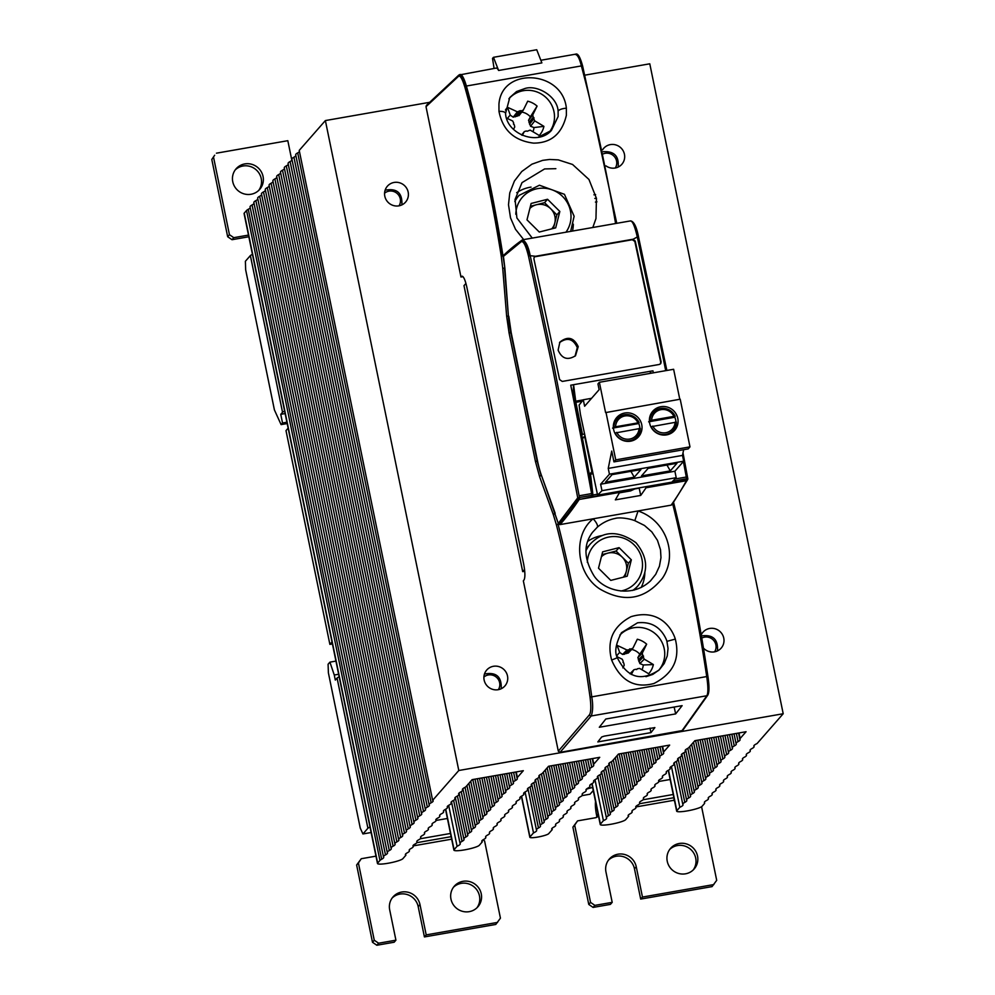 <?xml version="1.0" encoding="UTF-8"?>
<svg xmlns="http://www.w3.org/2000/svg" width="995" height="995" viewBox="0 0 995 995"><rect width="100%" height="100%" fill="white"/><g stroke="black" fill="none" stroke-linecap="round" stroke-linejoin="round"><path stroke-width="1.49" d="M483.893 677.048A9.689 9.403 -138.8 0 1 498.346 689.672M484.441 674.05C496.219 671.824 501.816 676.724 501.206 688.751M288.202 428.509L332.081 642.272M332.417 643.927L329.88 644.374L331.658 642.335M287.791 428.584L286 430.611L329.88 644.374M483.035 839.842L484.577 840.887L500.435 918.161L495.784 924.442L424.417 936.929L418.186 906.594A15.659 15.186 -138.8 0 0 392.217 897.95M378.622 943.21L395.923 940.188L394.144 942.228L376.844 945.25L372.491 942.265L374.269 940.238L378.622 943.21L376.844 945.25M374.269 940.238L358.411 862.963L361.272 858.722L356.633 865.003L372.491 942.265M476.953 907.788A15.659 15.186 41.2 0 0 453.496 887.229M361.272 858.722L375.986 856.148M395.923 940.188L389.692 909.853A15.659 15.186 -138.8 0 1 408.671 892.415A15.659 15.186 -138.8 0 1 419.977 904.567L418.186 906.594M497.575 922.402L426.196 934.89L419.977 904.567M450.971 899.132A15.659 15.186 -138.8 0 1 476.12 885.065A15.659 15.186 -138.8 0 1 469.23 911.656A15.659 15.186 -138.8 0 1 450.971 899.132M426.196 934.89L424.417 936.929M214.671 155.22L211.798 159.461L214.671 155.22M291.846 160.332L287.816 140.693L216.45 153.18M213.589 157.421L229.447 234.696L227.668 236.723L232.009 239.708L248.837 236.76M227.668 236.723L211.798 159.461M258.737 190.393A15.659 15.186 41.2 0 0 235.293 169.834M229.447 234.696L233.788 237.668L248.501 235.094M232.768 181.749A15.659 15.186 -138.8 0 1 257.916 167.67A15.659 15.186 -138.8 0 1 251.026 194.261A15.659 15.186 -138.8 0 1 232.768 181.749M338.648 674.262L334.27 675.02L335.303 680.082L337.081 678.043L367.914 828.25A9.689 1.443 -11.6 0 1 370.028 827.119M367.914 828.25L362.926 833.947L371.135 832.516M334.27 675.02L329.93 662.148L328.089 664.237L328.387 672.819L360.252 828.089L362.926 833.947M250.367 255.591L282.53 412.291L280.752 414.33L282.53 422.987L281.1 424.616L274.421 409.952L245.666 269.856L245.379 261.287L250.367 255.591A9.689 1.443 -11.6 0 1 252.469 254.459M337.081 678.043A9.689 1.443 -11.6 0 1 339.195 676.911M329.93 662.148L335.937 661.09M281.1 424.616L287.182 423.559M286.908 422.228L282.53 422.987M285.13 413.559L280.752 414.33M282.53 412.291A9.689 1.443 -11.6 0 1 284.645 411.159M232.009 239.708L233.788 237.668M358.411 862.963L356.633 865.003M384.58 193.204A9.689 9.403 -138.8 0 1 399.02 205.828M385.127 190.207C396.905 187.993 402.49 192.881 401.893 204.908M603.467 153.802A9.689 9.403 -138.8 0 1 615.296 167.993M603.032 151.737C614.102 150.954 619.139 156.066 618.156 167.06M701.786 638.106A9.689 9.403 -138.8 0 1 714.609 651.837M701.4 635.917C712.893 634.325 718.253 639.325 717.482 650.904M377.652 863.075L244.235 213.129A13.047 1.94 -11.6 0 0 244.073 213.552L377.491 863.486A13.047 1.94 168.4 0 1 377.652 863.075L379.941 860.451A22.363 3.333 -11.6 0 1 381.682 859.232A22.363 3.333 168.4 0 0 383.697 857.292A22.363 3.333 168.4 0 0 383.585 857.056A22.363 3.333 -11.6 0 1 383.473 856.832A22.363 3.333 -11.6 0 1 385.488 854.892A22.363 3.333 168.4 0 0 387.503 852.951A22.363 3.333 168.4 0 0 387.391 852.715A22.363 3.333 -11.6 0 1 387.266 852.491A22.363 3.333 -11.6 0 1 389.294 850.551A22.363 3.333 168.4 0 0 391.309 848.611A22.363 3.333 168.4 0 0 391.197 848.374A22.363 3.333 -11.6 0 1 391.072 848.15A22.363 3.333 -11.6 0 1 393.087 846.21A22.363 3.333 168.4 0 0 395.114 844.27A22.363 3.333 168.4 0 0 394.99 844.046A22.363 3.333 -11.6 0 1 394.878 843.81A22.363 3.333 -11.6 0 1 396.893 841.869A22.363 3.333 168.4 0 0 398.908 839.929A22.363 3.333 168.4 0 0 398.796 839.705A22.363 3.333 -11.6 0 1 398.684 839.469A22.363 3.333 -11.6 0 1 400.699 837.529A22.363 3.333 168.4 0 0 402.714 835.589A22.363 3.333 168.4 0 0 402.602 835.365A22.363 3.333 -11.6 0 1 402.49 835.128A22.363 3.333 -11.6 0 1 404.505 833.188A22.363 3.333 168.4 0 0 406.52 831.248A22.363 3.333 168.4 0 0 406.408 831.024A22.363 3.333 -11.6 0 1 406.296 830.788A22.363 3.333 -11.6 0 1 408.311 828.847A22.363 3.333 168.4 0 0 410.326 826.92A22.363 3.333 168.4 0 0 410.214 826.683A22.363 3.333 -11.6 0 1 410.102 826.447A22.363 3.333 -11.6 0 1 412.117 824.507A22.363 3.333 168.4 0 0 414.131 822.579A22.363 3.333 168.4 0 0 414.019 822.343A22.363 3.333 -11.6 0 1 413.908 822.106A22.363 3.333 -11.6 0 1 415.922 820.166A22.363 3.333 168.4 0 0 417.937 818.238A22.363 3.333 168.4 0 0 417.825 818.002A22.363 3.333 -11.6 0 1 417.701 817.766A22.363 3.333 -11.6 0 1 419.728 815.825A22.363 3.333 168.4 0 0 421.743 813.898A22.363 3.333 168.4 0 0 421.619 813.661A22.363 3.333 -11.6 0 1 421.507 813.425A22.363 3.333 -11.6 0 1 423.522 811.485A22.363 3.333 168.4 0 0 425.549 809.557A22.363 3.333 168.4 0 0 425.425 809.321A22.363 3.333 -11.6 0 1 425.313 809.084A22.363 3.333 -11.6 0 1 427.328 807.144A22.363 3.333 168.4 0 0 429.342 805.216A22.363 3.333 168.4 0 0 429.231 804.98A22.363 3.333 -11.6 0 1 429.119 804.744A22.363 3.333 -11.6 0 1 431.133 802.803A22.363 3.333 168.4 0 0 433.148 800.875A22.363 3.333 168.4 0 0 432.638 800.341L299.221 150.407L325.377 120.569L458.794 770.503L783.202 713.738L757.046 743.588A22.363 3.333 -11.6 0 0 753.862 746.088A22.363 3.333 -11.6 0 0 753.974 746.325L753.874 745.827M585.023 75.135L649.785 63.804L783.202 713.738M325.377 120.569L429.666 102.311M462.986 276.647L460.971 277.008L426.009 106.676L426.432 105.346L458.857 75.048A1.492 1.455 -133 0 0 458.645 75.284C460.585 74.115 462.824 77.821 465.349 86.403A1.492 0.647 -15.6 0 1 466.394 86.03A345.265 71.64 80.2 0 1 502.985 255.839L504.875 268.24L503.445 256.374L504.664 254.608M682.682 730.492L560.048 752.357L558.307 751.163L523.345 580.844L524.042 579.923C525.285 577.423 525.161 572.113 523.668 564.016L466.866 287.306C465.287 280.204 463.682 276.51 462.066 276.212L460.971 277.008M701.226 634.897A12.089 11.729 -138.8 0 1 719.808 631.34A12.089 11.729 -138.8 0 1 721.164 648.118A12.089 11.729 -138.8 0 1 703.465 648.106M384.804 196.202A12.089 11.729 -138.8 0 1 404.219 185.331A12.089 11.729 -138.8 0 1 393.535 205.567A12.089 11.729 -138.8 0 1 384.804 196.202M484.13 680.033A12.089 11.729 -138.8 0 1 503.545 669.175A12.089 11.729 -138.8 0 1 492.848 689.411A12.089 11.729 -138.8 0 1 484.13 680.033M602.622 149.76A12.089 11.729 -138.8 0 1 620.494 147.496A12.089 11.729 -138.8 0 1 621.85 164.275A12.089 11.729 -138.8 0 1 605.98 165.879M447.402 818.462L436.034 820.452A22.363 3.333 -11.6 0 0 435.922 820.203A22.363 3.333 168.4 0 1 435.81 819.967A22.363 3.333 168.4 0 1 437.825 818.039A22.363 3.333 -11.6 0 0 439.84 816.099A22.363 3.333 -11.6 0 0 439.728 815.863A22.363 3.333 168.4 0 1 439.616 815.626A22.363 3.333 168.4 0 1 441.631 813.699A22.363 3.333 -11.6 0 0 443.646 811.758A22.363 3.333 -11.6 0 0 443.534 811.522A22.363 3.333 168.4 0 1 443.422 811.286A22.363 3.333 168.4 0 1 445.437 809.358A22.363 3.333 -11.6 0 0 447.451 807.418A22.363 3.333 -11.6 0 0 447.34 807.181A22.363 3.333 168.4 0 1 447.228 806.945A22.363 3.333 168.4 0 1 449.242 805.017A22.363 3.333 -11.6 0 0 451.257 803.077A22.363 3.333 -11.6 0 0 451.145 802.841A22.363 3.333 168.4 0 1 451.021 802.604A22.363 3.333 168.4 0 1 453.048 800.676A22.363 3.333 -11.6 0 0 455.063 798.736A22.363 3.333 -11.6 0 0 454.939 798.5A22.363 3.333 168.4 0 1 454.827 798.264A22.363 3.333 168.4 0 1 456.842 796.336A22.363 3.333 -11.6 0 0 458.857 794.396A22.363 3.333 -11.6 0 0 458.745 794.159A22.363 3.333 168.4 0 1 458.633 793.923A22.363 3.333 168.4 0 1 460.648 791.995A22.363 3.333 -11.6 0 0 462.663 790.055A22.363 3.333 -11.6 0 0 462.551 789.819A22.363 3.333 168.4 0 1 462.439 789.582A22.363 3.333 168.4 0 1 464.454 787.654A22.363 3.333 -11.6 0 0 466.195 786.436L472.127 779.645L523.32 770.69L517.375 777.481A22.363 3.333 168.4 0 0 517.089 778.189A22.363 3.333 168.4 0 0 517.201 778.426A22.363 3.333 168.4 0 1 517.325 778.662A22.363 3.333 168.4 0 1 515.298 780.59A22.363 3.333 168.4 0 0 513.283 782.53A22.363 3.333 168.4 0 0 513.395 782.766A22.363 3.333 -11.6 0 1 513.519 783.003A22.363 3.333 -11.6 0 1 511.505 784.931A22.363 3.333 168.4 0 0 509.477 786.871A22.363 3.333 168.4 0 0 509.602 787.107A22.363 3.333 168.4 0 1 509.714 787.343A22.363 3.333 168.4 0 1 507.699 789.271A22.363 3.333 168.4 0 0 505.684 791.212A22.363 3.333 168.4 0 0 505.796 791.448A22.363 3.333 -11.6 0 1 505.908 791.684A22.363 3.333 -11.6 0 1 503.893 793.612A22.363 3.333 168.4 0 0 501.878 795.552A22.363 3.333 168.4 0 0 501.99 795.789A22.363 3.333 168.4 0 1 502.102 796.025A22.363 3.333 168.4 0 1 500.087 797.953A22.363 3.333 168.4 0 0 498.072 799.893A22.363 3.333 168.4 0 0 498.184 800.129A22.363 3.333 -11.6 0 1 498.296 800.366A22.363 3.333 -11.6 0 1 496.281 802.293A22.363 3.333 168.4 0 0 494.266 804.234A22.363 3.333 168.4 0 0 494.378 804.47A22.363 3.333 168.4 0 1 494.49 804.694A22.363 3.333 168.4 0 1 492.475 806.634A22.363 3.333 168.4 0 0 490.46 808.574A22.363 3.333 168.4 0 0 490.572 808.811A22.363 3.333 -11.6 0 1 490.684 809.034A22.363 3.333 -11.6 0 1 488.669 810.975A22.363 3.333 168.4 0 0 486.654 812.915A22.363 3.333 168.4 0 0 486.766 813.151A22.363 3.333 168.4 0 1 486.891 813.375A22.363 3.333 168.4 0 1 484.863 815.315A22.363 3.333 168.4 0 0 482.849 817.256A22.363 3.333 168.4 0 0 482.973 817.492A22.363 3.333 -11.6 0 1 483.085 817.716A22.363 3.333 -11.6 0 1 481.07 819.656A22.363 3.333 168.4 0 0 479.043 821.596A22.363 3.333 168.4 0 0 479.167 821.82A22.363 3.333 168.4 0 1 479.279 822.057A22.363 3.333 168.4 0 1 477.264 823.997A22.363 3.333 168.4 0 0 475.249 825.937A22.363 3.333 168.4 0 0 475.361 826.161A22.363 3.333 -11.6 0 1 475.473 826.397A22.363 3.333 -11.6 0 1 473.458 828.337A22.363 3.333 168.4 0 0 471.443 830.278A22.363 3.333 168.4 0 0 471.555 830.502A22.363 3.333 168.4 0 1 471.667 830.738A22.363 3.333 168.4 0 1 469.652 832.678A22.363 3.333 168.4 0 0 467.638 834.606A22.363 3.333 168.4 0 0 467.749 834.842A22.363 3.333 -11.6 0 1 467.861 835.079A22.363 3.333 -11.6 0 1 465.847 837.019A22.363 3.333 168.4 0 0 463.832 838.947A22.363 3.333 168.4 0 0 463.944 839.183A22.363 3.333 168.4 0 1 464.056 839.419A22.363 3.333 168.4 0 1 462.041 841.36A22.363 3.333 168.4 0 0 460.026 843.287A22.363 3.333 168.4 0 0 460.138 843.524A22.363 3.333 -11.6 0 1 460.25 843.76A22.363 3.333 -11.6 0 1 457.078 846.272L448.67 805.341M431.133 802.803L297.716 152.869A22.363 3.333 168.4 0 0 295.702 154.81L429.119 804.744M295.876 155.655A22.363 3.333 -11.6 0 1 293.923 157.21A22.363 3.333 168.4 0 0 291.908 159.15L425.313 809.084M292.07 159.996A22.363 3.333 -11.6 0 1 290.117 161.551A22.363 3.333 168.4 0 0 288.102 163.491L421.507 813.425M288.276 164.337A22.363 3.333 -11.6 0 1 286.311 165.891A22.363 3.333 168.4 0 0 284.296 167.832L417.701 817.766M284.47 168.677A22.363 3.333 -11.6 0 1 282.505 170.232A22.363 3.333 168.4 0 0 280.49 172.172L413.908 822.106M280.665 173.018A22.363 3.333 -11.6 0 1 278.7 174.573A22.363 3.333 168.4 0 0 276.685 176.513L410.102 826.447M276.859 177.346A22.363 3.333 -11.6 0 1 274.894 178.913A22.363 3.333 168.4 0 0 272.879 180.841L406.296 830.788M273.053 181.687A22.363 3.333 -11.6 0 1 271.088 183.254A22.363 3.333 168.4 0 0 269.073 185.182L402.49 835.128M269.247 186.028A22.363 3.333 -11.6 0 1 267.294 187.595A22.363 3.333 168.4 0 0 265.267 189.523L398.684 839.469M265.441 190.368A22.363 3.333 -11.6 0 1 263.488 191.935A22.363 3.333 168.4 0 0 261.474 193.863L394.878 843.81M261.635 194.709A22.363 3.333 -11.6 0 1 259.683 196.276A22.363 3.333 168.4 0 0 257.668 198.204L391.072 848.15M257.842 199.05A22.363 3.333 -11.6 0 1 255.877 200.617A22.363 3.333 168.4 0 0 253.862 202.545L387.266 852.491M254.036 203.39A22.363 3.333 -11.6 0 1 252.071 204.958A22.363 3.333 168.4 0 0 250.056 206.885L383.473 856.832M244.235 213.129L246.536 210.517A22.363 3.333 -11.6 0 1 248.265 209.298A22.363 3.333 -11.6 0 0 250.23 207.731M482.053 840.626L482.301 841.857A22.363 3.333 168.4 0 1 481.791 841.322A22.363 3.333 168.4 0 1 483.806 839.382A22.363 3.333 -11.6 0 0 485.821 837.454A22.363 3.333 -11.6 0 0 485.709 837.218A22.363 3.333 168.4 0 1 485.597 836.982A22.363 3.333 168.4 0 1 487.612 835.041A22.363 3.333 -11.6 0 0 489.627 833.113A22.363 3.333 -11.6 0 0 489.515 832.877A22.363 3.333 -11.6 0 1 489.403 832.641A22.363 3.333 -11.6 0 1 491.418 830.701A22.363 3.333 -11.6 0 0 493.433 828.773A22.363 3.333 -11.6 0 0 493.321 828.536A22.363 3.333 168.4 0 1 493.209 828.3A22.363 3.333 168.4 0 1 495.224 826.36A22.363 3.333 -11.6 0 0 497.239 824.432A22.363 3.333 -11.6 0 0 497.127 824.196A22.363 3.333 -11.6 0 1 497.002 823.959A22.363 3.333 -11.6 0 1 499.03 822.032A22.363 3.333 -11.6 0 0 501.045 820.091A22.363 3.333 -11.6 0 0 500.92 819.855A22.363 3.333 168.4 0 1 500.808 819.619A22.363 3.333 168.4 0 1 502.823 817.691A22.363 3.333 -11.6 0 0 504.838 815.751A22.363 3.333 -11.6 0 0 504.726 815.514A22.363 3.333 -11.6 0 1 504.614 815.278A22.363 3.333 -11.6 0 1 506.629 813.35A22.363 3.333 -11.6 0 0 508.644 811.41A22.363 3.333 -11.6 0 0 508.532 811.174A22.363 3.333 168.4 0 1 508.42 810.937A22.363 3.333 168.4 0 1 510.435 809.01A22.363 3.333 -11.6 0 0 512.45 807.069A22.363 3.333 -11.6 0 0 512.338 806.833A22.363 3.333 -11.6 0 1 512.226 806.597A22.363 3.333 -11.6 0 1 514.241 804.669A22.363 3.333 -11.6 0 0 516.256 802.729A22.363 3.333 -11.6 0 0 516.144 802.492A22.363 3.333 168.4 0 1 516.032 802.256A22.363 3.333 168.4 0 1 518.047 800.328A22.363 3.333 -11.6 0 0 520.062 798.388A22.363 3.333 -11.6 0 0 519.95 798.152A22.363 3.333 -11.6 0 1 519.838 797.915A22.363 3.333 -11.6 0 1 521.853 795.988A22.363 3.333 -11.6 0 0 523.867 794.047A22.363 3.333 -11.6 0 0 523.756 793.811A22.363 3.333 168.4 0 1 523.644 793.575A22.363 3.333 168.4 0 1 525.658 791.647A22.363 3.333 -11.6 0 0 527.673 789.707A22.363 3.333 -11.6 0 0 527.561 789.47A22.363 3.333 -11.6 0 1 527.437 789.234A22.363 3.333 -11.6 0 1 529.452 787.306A22.363 3.333 -11.6 0 0 531.479 785.366A22.363 3.333 -11.6 0 0 531.355 785.13A22.363 3.333 168.4 0 1 531.243 784.893A22.363 3.333 168.4 0 1 533.258 782.965A22.363 3.333 -11.6 0 0 535.273 781.025A22.363 3.333 -11.6 0 0 535.161 780.789A22.363 3.333 -11.6 0 1 535.049 780.565A22.363 3.333 -11.6 0 1 537.064 778.625A22.363 3.333 -11.6 0 0 539.079 776.685A22.363 3.333 -11.6 0 0 538.967 776.448A22.363 3.333 168.4 0 1 538.855 776.224A22.363 3.333 168.4 0 1 540.87 774.284A22.363 3.333 -11.6 0 0 542.611 773.065L548.543 766.274L599.736 757.319L593.791 764.11A22.363 3.333 168.4 0 0 593.505 764.819A22.363 3.333 168.4 0 0 593.617 765.055A22.363 3.333 168.4 0 1 593.729 765.292A22.363 3.333 168.4 0 1 591.714 767.22A22.363 3.333 168.4 0 0 589.699 769.16A22.363 3.333 168.4 0 0 589.811 769.396A22.363 3.333 -11.6 0 1 589.935 769.632A22.363 3.333 -11.6 0 1 587.921 771.56A22.363 3.333 168.4 0 0 585.893 773.501A22.363 3.333 168.4 0 0 586.018 773.737A22.363 3.333 168.4 0 1 586.13 773.973A22.363 3.333 168.4 0 1 584.115 775.901A22.363 3.333 168.4 0 0 582.1 777.841A22.363 3.333 168.4 0 0 582.212 778.078A22.363 3.333 -11.6 0 1 582.324 778.314A22.363 3.333 -11.6 0 1 580.309 780.242A22.363 3.333 168.4 0 0 578.294 782.182A22.363 3.333 168.4 0 0 578.406 782.418A22.363 3.333 168.4 0 1 578.518 782.655A22.363 3.333 168.4 0 1 576.503 784.582A22.363 3.333 168.4 0 0 574.488 786.523A22.363 3.333 168.4 0 0 574.6 786.759A22.363 3.333 -11.6 0 1 574.712 786.995A22.363 3.333 -11.6 0 1 572.697 788.923A22.363 3.333 168.4 0 0 570.682 790.863A22.363 3.333 168.4 0 0 570.794 791.1A22.363 3.333 168.4 0 1 570.906 791.336A22.363 3.333 168.4 0 1 568.891 793.264A22.363 3.333 168.4 0 0 566.876 795.204A22.363 3.333 168.4 0 0 566.988 795.44A22.363 3.333 -11.6 0 1 567.1 795.677A22.363 3.333 -11.6 0 1 565.085 797.604A22.363 3.333 168.4 0 0 563.071 799.545A22.363 3.333 168.4 0 0 563.182 799.781A22.363 3.333 168.4 0 1 563.307 800.005A22.363 3.333 168.4 0 1 561.279 801.945A22.363 3.333 168.4 0 0 559.265 803.885A22.363 3.333 168.4 0 0 559.377 804.122A22.363 3.333 -11.6 0 1 559.501 804.346A22.363 3.333 -11.6 0 1 557.486 806.286A22.363 3.333 168.4 0 0 555.459 808.226A22.363 3.333 168.4 0 0 555.583 808.462A22.363 3.333 168.4 0 1 555.695 808.686A22.363 3.333 168.4 0 1 553.68 810.626A22.363 3.333 168.4 0 0 551.665 812.567A22.363 3.333 168.4 0 0 551.777 812.803A22.363 3.333 -11.6 0 1 551.889 813.027A22.363 3.333 -11.6 0 1 549.874 814.967A22.363 3.333 168.4 0 0 547.859 816.907A22.363 3.333 168.4 0 0 547.971 817.131A22.363 3.333 168.4 0 1 548.083 817.368A22.363 3.333 168.4 0 1 546.068 819.308A22.363 3.333 168.4 0 0 544.054 821.248A22.363 3.333 168.4 0 0 544.165 821.472A22.363 3.333 -11.6 0 1 544.277 821.708A22.363 3.333 -11.6 0 1 542.263 823.649A22.363 3.333 168.4 0 0 540.248 825.589A22.363 3.333 168.4 0 0 540.36 825.813A22.363 3.333 168.4 0 1 540.472 826.049A22.363 3.333 168.4 0 1 538.457 827.989A22.363 3.333 168.4 0 0 536.442 829.917A22.363 3.333 168.4 0 0 536.554 830.153A22.363 3.333 -11.6 0 1 536.666 830.39A22.363 3.333 -11.6 0 1 533.494 832.902L525.086 791.97M435.86 819.594L436.034 820.44A22.363 3.333 -11.6 0 1 434.019 822.38A22.363 3.333 168.4 0 0 432.004 824.308A22.363 3.333 168.4 0 0 432.116 824.544A22.363 3.333 -11.6 0 1 432.228 824.78A22.363 3.333 -11.6 0 1 430.213 826.721A22.363 3.333 168.4 0 0 428.198 828.648A22.363 3.333 168.4 0 0 428.31 828.885A22.363 3.333 -11.6 0 1 428.435 829.121A22.363 3.333 -11.6 0 1 426.407 831.061A22.363 3.333 168.4 0 0 424.392 832.989A22.363 3.333 168.4 0 0 424.504 833.225A22.363 3.333 -11.6 0 1 424.629 833.462A22.363 3.333 -11.6 0 1 422.614 835.39A22.363 3.333 168.4 0 0 420.587 837.33A22.363 3.333 168.4 0 0 420.711 837.566A22.363 3.333 -11.6 0 1 420.823 837.802A22.363 3.333 -11.6 0 1 418.808 839.73A22.363 3.333 168.4 0 0 416.793 841.67A22.363 3.333 168.4 0 0 416.905 841.907A22.363 3.333 -11.6 0 1 417.017 842.143A22.363 3.333 -11.6 0 1 415.002 844.071A22.363 3.333 168.4 0 0 412.987 846.011A22.363 3.333 168.4 0 0 413.099 846.247A22.363 3.333 -11.6 0 1 413.211 846.484A22.363 3.333 -11.6 0 1 411.196 848.412A22.363 3.333 168.4 0 0 409.181 850.352A22.363 3.333 168.4 0 0 409.293 850.588A22.363 3.333 -11.6 0 1 409.405 850.824A22.363 3.333 -11.6 0 1 407.39 852.752A22.363 3.333 168.4 0 0 405.375 854.693A22.363 3.333 168.4 0 0 405.885 855.227L405.637 853.996M297.716 152.869A22.363 3.333 168.4 0 0 299.47 151.626M405.885 855.227L402.888 858.66A13.047 1.94 168.4 0 1 389.418 863.013A13.047 1.94 168.4 0 1 377.491 863.486M458.794 770.503L432.638 800.341M670.17 779.495L658.802 781.473A22.363 3.333 -11.6 0 0 658.678 781.237A22.363 3.333 168.4 0 1 658.566 781A22.363 3.333 168.4 0 1 660.58 779.06A22.363 3.333 -11.6 0 0 662.595 777.12A22.363 3.333 -11.6 0 0 662.483 776.896A22.363 3.333 168.4 0 1 662.371 776.66A22.363 3.333 168.4 0 1 664.386 774.719A22.363 3.333 -11.6 0 0 666.401 772.792A22.363 3.333 -11.6 0 0 666.289 772.555A22.363 3.333 168.4 0 1 666.177 772.319A22.363 3.333 168.4 0 1 668.192 770.379A22.363 3.333 -11.6 0 0 670.207 768.451A22.363 3.333 -11.6 0 0 670.095 768.215A22.363 3.333 168.4 0 1 669.983 767.978A22.363 3.333 168.4 0 1 671.998 766.038A22.363 3.333 -11.6 0 0 674.013 764.11A22.363 3.333 -11.6 0 0 673.901 763.874A22.363 3.333 168.4 0 1 673.789 763.638A22.363 3.333 168.4 0 1 675.804 761.697A22.363 3.333 -11.6 0 0 677.819 759.77A22.363 3.333 -11.6 0 0 677.707 759.533A22.363 3.333 168.4 0 1 677.595 759.297A22.363 3.333 168.4 0 1 679.61 757.357A22.363 3.333 -11.6 0 0 681.625 755.429A22.363 3.333 -11.6 0 0 681.513 755.193A22.363 3.333 168.4 0 1 681.388 754.956A22.363 3.333 168.4 0 1 683.416 753.016A22.363 3.333 -11.6 0 0 685.431 751.088A22.363 3.333 -11.6 0 0 685.306 750.852A22.363 3.333 168.4 0 1 685.194 750.616A22.363 3.333 168.4 0 1 687.209 748.675A22.363 3.333 -11.6 0 0 688.95 747.456L694.896 740.678L746.076 731.723L740.131 738.501A22.363 3.333 168.4 0 0 739.845 739.21A22.363 3.333 168.4 0 0 739.969 739.447A22.363 3.333 -11.6 0 1 740.081 739.683A22.363 3.333 -11.6 0 1 738.066 741.623A22.363 3.333 168.4 0 0 736.051 743.551A22.363 3.333 168.4 0 0 736.163 743.787A22.363 3.333 -11.6 0 1 736.275 744.024A22.363 3.333 -11.6 0 1 734.26 745.964A22.363 3.333 168.4 0 0 732.245 747.892A22.363 3.333 168.4 0 0 732.357 748.128A22.363 3.333 -11.6 0 1 732.469 748.364A22.363 3.333 -11.6 0 1 730.454 750.305A22.363 3.333 168.4 0 0 728.439 752.232A22.363 3.333 168.4 0 0 728.551 752.469A22.363 3.333 -11.6 0 1 728.663 752.705A22.363 3.333 -11.6 0 1 726.649 754.645A22.363 3.333 168.4 0 0 724.634 756.573A22.363 3.333 168.4 0 0 724.746 756.809A22.363 3.333 -11.6 0 1 724.857 757.046A22.363 3.333 -11.6 0 1 722.843 758.986A22.363 3.333 168.4 0 0 720.828 760.914A22.363 3.333 168.4 0 0 720.94 761.15A22.363 3.333 -11.6 0 1 721.052 761.386A22.363 3.333 -11.6 0 1 719.037 763.327A22.363 3.333 168.4 0 0 717.022 765.254A22.363 3.333 168.4 0 0 717.134 765.491A22.363 3.333 -11.6 0 1 717.258 765.727A22.363 3.333 -11.6 0 1 715.231 767.667A22.363 3.333 168.4 0 0 713.216 769.595A22.363 3.333 168.4 0 0 713.34 769.832A22.363 3.333 -11.6 0 1 713.452 770.068A22.363 3.333 -11.6 0 1 711.437 772.008A22.363 3.333 168.4 0 0 709.423 773.936A22.363 3.333 168.4 0 0 709.534 774.172A22.363 3.333 -11.6 0 1 709.646 774.408A22.363 3.333 -11.6 0 1 707.632 776.349A22.363 3.333 168.4 0 0 705.617 778.277A22.363 3.333 168.4 0 0 705.729 778.513A22.363 3.333 -11.6 0 1 705.841 778.749A22.363 3.333 -11.6 0 1 703.826 780.677A22.363 3.333 168.4 0 0 701.811 782.617A22.363 3.333 168.4 0 0 701.923 782.854A22.363 3.333 -11.6 0 1 702.035 783.09A22.363 3.333 -11.6 0 1 700.02 785.018A22.363 3.333 168.4 0 0 698.005 786.958A22.363 3.333 168.4 0 0 698.117 787.194A22.363 3.333 -11.6 0 1 698.229 787.431A22.363 3.333 -11.6 0 1 696.214 789.358A22.363 3.333 168.4 0 0 694.199 791.299A22.363 3.333 168.4 0 0 694.311 791.535A22.363 3.333 -11.6 0 1 694.423 791.771A22.363 3.333 -11.6 0 1 692.408 793.699A22.363 3.333 168.4 0 0 690.393 795.639A22.363 3.333 168.4 0 0 690.505 795.876A22.363 3.333 -11.6 0 1 690.617 796.112A22.363 3.333 -11.6 0 1 688.602 798.04A22.363 3.333 168.4 0 0 686.587 799.98A22.363 3.333 168.4 0 0 686.699 800.216A22.363 3.333 -11.6 0 1 686.824 800.453A22.363 3.333 -11.6 0 1 684.796 802.38A22.363 3.333 168.4 0 0 682.781 804.321A22.363 3.333 168.4 0 0 682.906 804.557A22.363 3.333 -11.6 0 1 683.018 804.793A22.363 3.333 -11.6 0 1 679.834 807.293L676.824 810.726A13.047 1.94 168.4 0 0 676.662 811.149A13.047 1.94 168.4 0 0 688.59 810.664A13.047 1.94 168.4 0 0 702.06 806.311L704.348 803.699A22.363 3.333 168.4 0 0 704.634 802.977A22.363 3.333 168.4 0 0 704.522 802.754A22.363 3.333 -11.6 0 1 704.41 802.517A22.363 3.333 -11.6 0 1 706.425 800.577A22.363 3.333 168.4 0 0 708.44 798.637A22.363 3.333 168.4 0 0 708.328 798.413A22.363 3.333 -11.6 0 1 708.216 798.177A22.363 3.333 -11.6 0 1 710.231 796.236A22.363 3.333 168.4 0 0 712.246 794.296A22.363 3.333 168.4 0 0 712.134 794.072A22.363 3.333 -11.6 0 1 712.01 793.836A22.363 3.333 -11.6 0 1 714.024 791.896A22.363 3.333 168.4 0 0 716.052 789.968A22.363 3.333 168.4 0 0 715.927 789.731A22.363 3.333 -11.6 0 1 715.815 789.495A22.363 3.333 -11.6 0 1 717.83 787.555A22.363 3.333 168.4 0 0 719.845 785.627A22.363 3.333 168.4 0 0 719.733 785.391A22.363 3.333 -11.6 0 1 719.621 785.154A22.363 3.333 -11.6 0 1 721.636 783.214A22.363 3.333 168.4 0 0 723.651 781.286A22.363 3.333 168.4 0 0 723.539 781.05A22.363 3.333 -11.6 0 1 723.427 780.814A22.363 3.333 -11.6 0 1 725.442 778.874A22.363 3.333 168.4 0 0 727.457 776.946A22.363 3.333 168.4 0 0 727.345 776.709A22.363 3.333 -11.6 0 1 727.233 776.473A22.363 3.333 -11.6 0 1 729.248 774.533A22.363 3.333 168.4 0 0 731.263 772.605A22.363 3.333 168.4 0 0 731.151 772.369A22.363 3.333 -11.6 0 1 731.039 772.132A22.363 3.333 -11.6 0 1 733.054 770.192A22.363 3.333 168.4 0 0 735.069 768.264A22.363 3.333 168.4 0 0 734.957 768.028A22.363 3.333 -11.6 0 1 734.845 767.792A22.363 3.333 -11.6 0 1 736.86 765.851A22.363 3.333 168.4 0 0 738.875 763.924A22.363 3.333 168.4 0 0 738.763 763.687A22.363 3.333 -11.6 0 1 738.638 763.451A22.363 3.333 -11.6 0 1 740.666 761.511A22.363 3.333 168.4 0 0 742.68 759.583A22.363 3.333 168.4 0 0 742.568 759.347A22.363 3.333 -11.6 0 1 742.444 759.11A22.363 3.333 -11.6 0 1 744.459 757.17A22.363 3.333 168.4 0 0 746.486 755.242A22.363 3.333 168.4 0 0 746.362 755.006A22.363 3.333 -11.6 0 1 746.25 754.77A22.363 3.333 -11.6 0 1 748.265 752.829A22.363 3.333 168.4 0 0 750.28 750.902A22.363 3.333 168.4 0 0 750.168 750.665A22.363 3.333 -11.6 0 1 750.056 750.429A22.363 3.333 -11.6 0 1 752.071 748.489A22.363 3.333 168.4 0 0 754.086 746.561A22.363 3.333 168.4 0 0 753.974 746.325M679.834 807.293L671.426 766.361M658.628 780.627L658.802 781.461A22.363 3.333 -11.6 0 1 656.775 783.401A22.363 3.333 168.4 0 0 654.76 785.341A22.363 3.333 168.4 0 0 654.872 785.577A22.363 3.333 -11.6 0 1 654.996 785.801A22.363 3.333 -11.6 0 1 652.981 787.741A22.363 3.333 168.4 0 0 650.954 789.682A22.363 3.333 168.4 0 0 651.078 789.918A22.363 3.333 -11.6 0 1 651.19 790.142A22.363 3.333 -11.6 0 1 649.175 792.082A22.363 3.333 168.4 0 0 647.16 794.022A22.363 3.333 168.4 0 0 647.272 794.246A22.363 3.333 -11.6 0 1 647.384 794.483A22.363 3.333 -11.6 0 1 645.369 796.423A22.363 3.333 168.4 0 0 643.355 798.363A22.363 3.333 168.4 0 0 643.466 798.587A22.363 3.333 -11.6 0 1 643.578 798.823A22.363 3.333 -11.6 0 1 641.564 800.764A22.363 3.333 168.4 0 0 639.549 802.704A22.363 3.333 168.4 0 0 639.661 802.928A22.363 3.333 -11.6 0 1 639.773 803.164A22.363 3.333 -11.6 0 1 637.758 805.104A22.363 3.333 168.4 0 0 635.743 807.032A22.363 3.333 168.4 0 0 635.855 807.268A22.363 3.333 -11.6 0 1 635.967 807.505A22.363 3.333 -11.6 0 1 633.952 809.445A22.363 3.333 168.4 0 0 631.937 811.373A22.363 3.333 168.4 0 0 632.049 811.609A22.363 3.333 -11.6 0 1 632.161 811.845A22.363 3.333 -11.6 0 1 630.146 813.786A22.363 3.333 168.4 0 0 628.131 815.713A22.363 3.333 168.4 0 0 628.653 816.248L628.392 815.029M533.494 832.902L529.949 836.944A9.689 1.443 168.4 0 0 529.825 837.255A9.689 1.443 168.4 0 0 538.693 836.894A9.689 1.443 168.4 0 0 548.693 833.661L552.237 829.619A22.363 3.333 168.4 0 1 551.715 829.084A22.363 3.333 168.4 0 1 553.73 827.156A22.363 3.333 -11.6 0 0 555.745 825.216A22.363 3.333 -11.6 0 0 555.633 824.979A22.363 3.333 168.4 0 1 555.521 824.743A22.363 3.333 168.4 0 1 557.536 822.815A22.363 3.333 -11.6 0 0 559.551 820.875A22.363 3.333 -11.6 0 0 559.439 820.639A22.363 3.333 168.4 0 1 559.327 820.402A22.363 3.333 168.4 0 1 561.342 818.475A22.363 3.333 -11.6 0 0 563.357 816.534A22.363 3.333 -11.6 0 0 563.245 816.298A22.363 3.333 168.4 0 1 563.133 816.062A22.363 3.333 168.4 0 1 565.148 814.134A22.363 3.333 -11.6 0 0 567.162 812.194A22.363 3.333 -11.6 0 0 567.05 811.957A22.363 3.333 168.4 0 1 566.939 811.721A22.363 3.333 168.4 0 1 568.953 809.793A22.363 3.333 -11.6 0 0 570.968 807.853A22.363 3.333 -11.6 0 0 570.856 807.617A22.363 3.333 168.4 0 1 570.744 807.393A22.363 3.333 168.4 0 1 572.759 805.452A22.363 3.333 -11.6 0 0 574.774 803.512A22.363 3.333 -11.6 0 0 574.662 803.276A22.363 3.333 168.4 0 1 574.538 803.052A22.363 3.333 168.4 0 1 576.565 801.112A22.363 3.333 -11.6 0 0 578.58 799.172A22.363 3.333 -11.6 0 0 578.468 798.935A22.363 3.333 168.4 0 1 578.344 798.711A22.363 3.333 168.4 0 1 580.359 796.771A22.363 3.333 -11.6 0 0 582.386 794.831A22.363 3.333 -11.6 0 0 582.262 794.607A22.363 3.333 168.4 0 1 582.15 794.371A22.363 3.333 168.4 0 1 584.164 792.43A22.363 3.333 -11.6 0 0 586.179 790.49A22.363 3.333 -11.6 0 0 586.067 790.266A22.363 3.333 168.4 0 1 585.955 790.03A22.363 3.333 168.4 0 1 587.97 788.09A22.363 3.333 -11.6 0 0 589.985 786.149A22.363 3.333 -11.6 0 0 589.873 785.926A22.363 3.333 168.4 0 1 589.761 785.689A22.363 3.333 168.4 0 1 591.776 783.749A22.363 3.333 -11.6 0 0 593.791 781.809A22.363 3.333 -11.6 0 0 593.679 781.585A22.363 3.333 168.4 0 1 593.567 781.349A22.363 3.333 168.4 0 1 595.582 779.408A22.363 3.333 -11.6 0 0 597.597 777.481A22.363 3.333 -11.6 0 0 597.485 777.244A22.363 3.333 168.4 0 1 597.373 777.008A22.363 3.333 168.4 0 1 599.388 775.068A22.363 3.333 -11.6 0 0 601.403 773.14A22.363 3.333 -11.6 0 0 601.291 772.904A22.363 3.333 168.4 0 1 601.179 772.667A22.363 3.333 168.4 0 1 603.194 770.727A22.363 3.333 -11.6 0 0 605.209 768.799A22.363 3.333 -11.6 0 0 605.097 768.563A22.363 3.333 168.4 0 1 604.972 768.327A22.363 3.333 168.4 0 1 607 766.386A22.363 3.333 -11.6 0 0 609.015 764.458A22.363 3.333 -11.6 0 0 608.89 764.222A22.363 3.333 168.4 0 1 608.778 763.986A22.363 3.333 168.4 0 1 610.793 762.046A22.363 3.333 -11.6 0 0 612.534 760.827L618.48 754.048L669.66 745.093L663.715 751.872A22.363 3.333 168.4 0 0 663.429 752.581A22.363 3.333 168.4 0 0 663.553 752.817A22.363 3.333 168.4 0 1 663.665 753.053A22.363 3.333 168.4 0 1 661.65 754.994A22.363 3.333 168.4 0 0 659.635 756.921A22.363 3.333 168.4 0 0 659.747 757.158A22.363 3.333 168.4 0 1 659.859 757.394A22.363 3.333 168.4 0 1 657.844 759.334A22.363 3.333 168.4 0 0 655.829 761.262A22.363 3.333 168.4 0 0 655.941 761.498A22.363 3.333 168.4 0 1 656.053 761.735A22.363 3.333 168.4 0 1 654.038 763.675A22.363 3.333 168.4 0 0 652.024 765.603A22.363 3.333 168.4 0 0 652.135 765.839A22.363 3.333 168.4 0 1 652.247 766.075A22.363 3.333 168.4 0 1 650.232 768.016A22.363 3.333 168.4 0 0 648.218 769.943A22.363 3.333 168.4 0 0 648.33 770.18A22.363 3.333 168.4 0 1 648.442 770.416A22.363 3.333 168.4 0 1 646.427 772.356A22.363 3.333 168.4 0 0 644.412 774.284A22.363 3.333 168.4 0 0 644.524 774.52A22.363 3.333 168.4 0 1 644.636 774.757A22.363 3.333 168.4 0 1 642.621 776.697A22.363 3.333 168.4 0 0 640.606 778.625A22.363 3.333 168.4 0 0 640.718 778.861A22.363 3.333 168.4 0 1 640.842 779.097A22.363 3.333 168.4 0 1 638.815 781.038A22.363 3.333 168.4 0 0 636.8 782.965A22.363 3.333 168.4 0 0 636.924 783.202A22.363 3.333 168.4 0 1 637.036 783.438A22.363 3.333 168.4 0 1 635.021 785.366A22.363 3.333 168.4 0 0 633.007 787.306A22.363 3.333 168.4 0 0 633.118 787.543A22.363 3.333 168.4 0 1 633.23 787.779A22.363 3.333 168.4 0 1 631.216 789.707A22.363 3.333 168.4 0 0 629.201 791.647A22.363 3.333 168.4 0 0 629.313 791.883A22.363 3.333 168.4 0 1 629.425 792.119A22.363 3.333 168.4 0 1 627.41 794.047A22.363 3.333 168.4 0 0 625.395 795.988A22.363 3.333 168.4 0 0 625.507 796.224A22.363 3.333 168.4 0 1 625.619 796.46A22.363 3.333 168.4 0 1 623.604 798.388A22.363 3.333 168.4 0 0 621.589 800.328A22.363 3.333 168.4 0 0 621.701 800.565A22.363 3.333 168.4 0 1 621.813 800.801A22.363 3.333 168.4 0 1 619.798 802.729A22.363 3.333 168.4 0 0 617.783 804.669A22.363 3.333 168.4 0 0 617.895 804.905A22.363 3.333 168.4 0 1 618.007 805.142A22.363 3.333 168.4 0 1 615.992 807.069A22.363 3.333 168.4 0 0 613.977 809.01A22.363 3.333 168.4 0 0 614.089 809.246A22.363 3.333 168.4 0 1 614.201 809.482A22.363 3.333 168.4 0 1 612.186 811.41A22.363 3.333 168.4 0 0 610.171 813.35A22.363 3.333 168.4 0 0 610.283 813.587A22.363 3.333 168.4 0 1 610.408 813.823A22.363 3.333 168.4 0 1 608.393 815.751A22.363 3.333 168.4 0 0 606.365 817.691A22.363 3.333 168.4 0 0 606.49 817.927A22.363 3.333 -11.6 0 1 606.602 818.164A22.363 3.333 -11.6 0 1 603.418 820.664L600.408 824.096A13.047 1.94 168.4 0 0 600.246 824.507A13.047 1.94 168.4 0 0 612.174 824.034A13.047 1.94 168.4 0 0 625.644 819.681L628.653 816.248M603.418 820.664L595.01 779.732M552.237 829.619L551.976 828.4M482.301 841.857L479.304 845.29A13.047 1.94 168.4 0 1 465.834 849.643A13.047 1.94 168.4 0 1 453.907 850.116L445.524 809.308M453.907 850.116A13.047 1.94 168.4 0 1 454.068 849.705L457.078 846.272M675.966 422.042A13.855 13.445 41.2 0 0 674.797 417.241L675.182 416.32L673.926 416.358L651.625 420.263L648.616 421.83M650.867 426.755L676.376 422.129A13.395 12.997 41.2 0 1 675.593 426.283L676.376 422.116M630.581 490.896A3.731 0.709 80.1 0 0 630.619 490.896A3.731 0.709 80.1 0 1 630.619 490.896L635.805 488.445L671.849 482.14L676.214 477.699L674.884 471.232L683.689 461.195L682.495 455.411L683.652 449.703M679.784 399.281L673.627 369.282L599.376 382.279L597.945 383.908L599.127 389.679L584.625 406.234L583.294 399.766L591.552 398.323M635.805 488.445L597.597 495.137L601.963 490.684L600.632 484.217L609.438 474.18L608.243 468.409L611.726 451.071L613.952 461.891L688.204 448.907L689.983 446.867L680.207 399.206L605.594 412.602L599.376 382.279M648.131 468.334L676.961 463.284L670.307 470.884L641.476 475.933L648.131 468.334M666.961 465.038L670.307 470.884M666.613 434.877A14.539 14.104 -138.8 0 1 652.795 411.209A14.539 14.104 -138.8 0 1 673.018 410.189A14.539 14.104 -138.8 0 1 666.613 434.877M673.08 431.544A14.539 14.104 -138.8 0 1 672.732 432.191M651.116 426.544A13.395 12.997 41.2 0 0 675.593 426.283L674.896 428.173A14.166 13.743 -138.8 0 1 672.284 432.526M650.979 413.845A14.166 13.743 -138.8 0 1 654.946 410.686L656.725 409.753A13.395 12.997 41.2 0 0 649.934 420.773M674.797 417.241L649.436 421.681M624.263 490.473L619.387 492.774M639.909 428.347A13.855 13.445 41.2 0 0 638.753 423.547L639.138 422.626C634.735 415.164 628.591 412.975 620.681 416.059A13.395 12.997 41.2 0 0 613.89 427.079L612.572 428.136M639.138 422.664L613.89 427.079M614.823 433.061L640.32 428.435A13.395 12.997 41.2 0 1 639.549 432.589L640.332 428.422M597.597 495.137L580.408 414.293L579.102 405.077L583.294 399.766M613.952 461.891L615.731 459.864L605.955 412.204M689.983 446.867L615.731 459.864M630.569 441.183A14.539 14.104 -138.8 0 1 616.751 417.514A14.539 14.104 -138.8 0 1 636.974 416.495A14.539 14.104 -138.8 0 1 630.569 441.183M636.676 438.496A14.539 14.104 41.2 0 0 637.036 437.85M639.113 422.601A13.395 12.997 41.2 0 0 620.681 416.059L618.902 416.992A14.166 13.743 41.2 0 0 614.935 420.151M636.24 438.832A14.166 13.743 41.2 0 0 638.852 434.479L639.549 432.589A13.395 12.997 41.2 0 1 615.072 432.85M638.753 423.547L613.393 427.987M682.495 455.411L608.243 468.409M683.689 461.195L609.438 474.18M600.632 484.217L674.884 471.232M640.917 469.59L634.263 477.19L605.433 482.239L612.087 474.64L640.917 469.59M630.917 471.344L634.263 477.19M601.963 490.684L676.214 477.699M582.535 438.633L584.911 436.208M584.625 436.258L591.888 471.642L589.6 474.254M523.159 110.321L523.333 110.047A74.364 3.52 -62.4 0 0 527.711 101.191A21.243 20.559 -141.9 0 1 537.089 106.092A74.364 3.557 117.5 0 1 532.723 114.96L528.544 120.283L530.372 116.85A14.39 13.918 38.1 0 0 521.79 112.062M521.629 135.034L524.315 131.601L526.243 130.979A73.978 17.189 -165.7 0 1 527.213 131.265L530.086 130.096A74.364 18.445 -153.2 0 1 539.265 135.519A21.243 20.559 -141.9 0 0 543.917 126.365A74.364 18.457 26.9 0 0 534.738 120.917L533.78 118.791A73.978 7.338 105.7 0 0 534.016 117.845A73.978 18.694 39.5 0 0 533.245 117.186L532.723 114.96M521.666 135.046L524.129 131.9A74.364 3.52 117.6 0 1 522.338 135.345M513.507 129.375A74.364 3.557 -62.5 0 0 514.738 126.987L514.253 124.711A73.978 18.694 -140.5 0 0 513.457 124.076A73.978 7.338 -74.3 0 0 513.706 123.106L512.723 121.017A74.364 18.457 -153.1 0 0 506.579 118.131M505.423 110.072A21.243 20.559 -141.9 0 1 507.487 107.323A74.364 18.445 26.8 0 1 517.375 111.85L513.196 117.174L510.298 115.184A14.39 13.918 38.1 0 0 507.487 118.554M523.333 110.047L521.243 110.918A73.978 17.189 14.3 0 0 520.261 110.656L517.375 111.85M513.196 117.174L519.154 115.37M528.544 120.283L530.559 126.253L533.979 127.559A14.39 13.918 38.1 0 1 532.959 131.738M543.917 126.365L533.979 127.559M510.298 115.184L507.487 107.323M520.261 110.656L516.069 116.017M534.016 117.845L529.813 123.206M530.372 116.85L537.089 106.092M628.181 653.106L632.907 648.205A74.364 5.087 -62.1 0 0 637.31 639.225A21.243 20.671 -135.4 0 1 646.65 644.175A74.364 5.112 117.8 0 1 642.26 653.155L637.894 657.583L639.748 654.2A14.39 13.992 44.6 0 0 631.775 649.474M629.959 673.752L633.902 669.759L635.693 669.287A73.978 14.937 -165.5 0 1 636.663 669.573A73.978 1.48 129.8 0 0 637.297 668.802L639.536 668.391A74.364 16.467 -153.1 0 1 648.678 673.777A21.243 20.671 -135.4 0 0 653.367 664.573A74.364 16.48 27 0 0 644.238 659.175L643.292 657.023A73.978 8.433 105.9 0 0 643.529 656.078A73.978 17.089 39.6 0 0 642.77 655.407L642.26 653.155M630.034 673.789L633.579 670.195A74.364 5.087 117.9 0 1 631.34 674.473M622.858 667.869A74.364 5.112 -62.2 0 0 624.226 665.245L623.753 662.968A73.978 17.089 -140.4 0 0 622.957 662.322A73.978 8.433 -74.1 0 0 623.218 661.352L622.248 659.237A74.364 16.48 -153 0 0 617.049 656.725M616.191 646.439A21.243 20.671 -135.4 0 1 617.074 645.369A74.364 16.467 26.9 0 1 626.949 650.021L622.584 654.436L619.711 652.496A14.39 13.992 44.6 0 0 616.85 655.941M626.949 650.021L629.114 649.698L624.661 654.2L622.584 654.436M629.213 649.573A73.978 1.48 -50.2 0 0 629.835 648.827A73.978 14.937 14.5 0 1 630.818 649.088L626.377 653.591L625.445 653.267M632.907 648.205L630.818 649.088M626.377 653.591L628.541 652.633M637.894 657.583L639.872 663.59L643.292 664.983A14.39 13.992 44.6 0 1 641.974 669.784M653.367 664.573L643.292 664.983M619.711 652.496L617.074 645.369M643.529 656.078L639.151 660.518M639.748 654.2L646.65 644.175M623.293 577.199A14.987 14.539 41.2 0 0 607.883 553.133A14.987 14.539 41.2 0 0 601.39 556.79M624.947 576.777L628.367 563.22L616.092 551.031L619.064 547.648L631.34 559.824L627.211 576.204L610.781 580.396L598.505 568.207L602.634 551.839L619.064 547.648M601.925 554.65L616.092 551.031M628.367 563.22L631.34 559.824M551.777 228.838A14.987 14.539 41.2 0 0 536.367 204.759A14.987 14.539 41.2 0 0 529.875 208.415M553.431 228.415L556.864 214.858L544.576 202.669L547.548 199.274L559.837 211.462L555.695 227.843L539.278 232.034L526.989 219.845L531.131 203.465L547.548 199.274M530.422 206.288L544.576 202.669M556.864 214.858L559.837 211.462M524.726 571.267L522.698 571.627L463.993 285.652L465.784 283.625A5.97 1.132 -99.9 0 1 465.934 283.525A5.97 1.132 -99.9 0 1 465.958 283.525L465.934 283.525M524.552 569.501A5.97 1.132 80.1 0 1 524.477 569.588L522.698 571.627M604.375 736.101L654.872 727.594L650.979 732.618L597.821 741.922L601.701 736.972L604.375 736.101M595.607 194.547L593.928 194.833M595.433 202.072L596.95 201.811M650.481 373.336L650.108 371.322L573.568 384.692L575.719 401.196A1.492 0.895 -2.5 0 0 575.209 401.358M555.857 168.677L544.601 168.939L522.014 182.632L515.087 199.386L516.89 217.967L532.25 238.091M531.044 187.11A36.342 35.26 41.2 0 0 530.248 187.234A36.342 35.26 41.2 0 0 516.691 192.707M572.523 231.051A36.342 35.26 41.2 0 0 573.331 224.186M549.091 132.472A26.218 25.447 41.2 0 0 550.583 103.107A26.218 25.447 41.2 0 0 523.395 90.694A26.218 25.447 41.2 0 0 508.868 98.841M537.885 137.385L551.417 130.42L558.133 116.502L558.108 111.179C557.511 96.838 537.835 84.637 525.173 88.431L516.567 91.54L509.788 97.51L505.56 113.38A7.487 2.761 -6.4 0 0 498.98 111.365L498.943 104.313C501.48 66.59 562.585 70.11 566.366 108.219L566.379 115.271C561.976 133.852 551.019 143.143 533.531 143.118C514.179 140.705 502.662 130.134 498.98 111.365M523.668 239.596L515.485 229.26L510.522 217.88L508.495 204.746L509.763 192.893L514.427 181.003L521.766 171.513L531.915 164.187L542.723 160.344L549.613 159.461L558.27 159.872L572.548 164.461L588.953 179.461L596.44 198.328L595.968 218.601L592.796 227.507M615.594 223.514L614.313 216.139A344.73 59.899 -100.1 0 0 581.366 65.919C579.525 58.344 577.473 54.526 575.209 54.464M509.03 332.728L510.721 332.231A29.974 6.219 -99.8 0 1 508.433 316.323L506.629 316.049L509.092 333.076L510.783 332.554L537.151 461.046L541.118 475.61A1.492 0.958 160.1 0 0 539.638 476.854L535.472 461.58L537.536 460.996A29.962 6.219 -99.8 0 0 541.491 475.535L558.282 523.469L577.734 497.861L552.486 367.242L528.556 256.337C525.994 245.889 523.581 240.977 521.305 241.636A1.505 1.468 -125.2 0 1 521.529 240.516C523.917 239.845 526.454 244.994 529.141 255.976L530.223 255.678C528.345 246.387 525.758 241.138 522.462 239.919L521.529 240.516A2472.476 513.121 -99.8 0 0 503.706 255.23M660.307 364.033L660.717 362.255L634.835 241.424L632.273 239.733L637.285 236.959C634.698 225.716 632.347 220.43 630.221 221.064M597.348 494.241L592.933 495.012L590.545 474.142L589.326 474.205L593.008 496.704A3.259 0.684 -12.3 0 1 592.112 496.828L591.739 493.57L579.14 495.784L554.165 366.72L530.223 255.69L535.534 256.275L632.621 239.297L635.233 241.014L661.115 361.832L660.792 363.523L659.349 364.456L562.274 381.433L559.6 379.605L533.88 258.75L534.228 257.071L535.546 256.275L534.141 257.245M638.541 237.096L666.874 370.463L638.541 237.096M682.993 452.974L687.794 478.607L683.005 452.912M673.553 502.463L689.635 573.568L707.88 676.314L708.539 692.545M582.684 66.354L616.763 223.315L582.672 66.23A1.492 0.647 -15 0 1 582.684 66.354M672.471 503.992L673.69 503.93L680.879 534.228L691.873 585.819L707.681 676.513C709.049 686.401 709.087 692.607 707.781 695.144A1.492 1.455 -144.6 0 1 706.848 695.741C708.253 693.154 708.216 686.824 706.748 676.749A345.265 59.986 -100.1 0 0 672.719 503.943L672.67 503.719M681.762 731.064L706.848 695.741L591.217 715.977C592.92 711.4 593.107 705.032 591.776 696.861L707.918 676.351C709.348 686.09 709.311 692.346 707.806 695.119L707.781 695.144M560.048 752.357L591.217 715.977A1.492 1.443 -139.4 0 1 589.475 714.771C591.042 712.308 591.217 706.35 590.023 696.935L591.776 696.861A344.73 71.516 -99.8 0 0 558.021 524.017L556.404 524.838L553.319 514.639L554.812 513.395L558.469 523.905A1.567 1.405 -159.8 0 1 558.282 523.469M590.023 696.935C581.577 636.962 570.371 579.6 556.404 524.838M555.173 513.296L541.491 475.535M521.305 241.636L503.445 256.374M506.629 316.049L502.699 268.053L504.502 268.314L508.433 316.335L504.875 268.24M508.806 316.261L511.156 332.492L537.536 460.996M579.14 495.784L579.451 497.5L592.05 495.299L592.112 496.828L579.202 499.465A2472.873 512.922 80.3 0 1 560.073 524.589L671.115 505.161A2472.737 429.479 -100.1 0 0 686.426 480.709L686.649 480.286A1.492 1.443 31.3 0 0 687.023 480.175A1.492 1.443 23.6 0 0 687.582 479.689A1.492 1.443 28.6 0 0 687.794 478.607L686.612 478.744L686.289 477.028A1217.358 211.487 -100.1 0 0 683.391 461.531M578.369 498.806A1.505 1.43 31.6 0 1 577.722 497.861L579.451 497.5L579.488 499.042A1.505 1.443 30.7 0 1 579.09 499.055A1.505 1.443 31.3 0 1 578.369 498.806A2472.525 513.159 80.2 0 1 558.954 524.365L558.469 523.905M665.705 370.675A1217.358 211.487 -100.1 0 0 661.09 348.014L637.285 236.959L638.554 237.034C636.601 226.86 633.952 221.475 630.606 220.89L522.885 239.733M591.726 493.582A1217.445 211.462 -100.1 0 0 575.01 406.545A1217.544 232.183 -100 0 0 572.996 396.47L573.568 384.704L574.214 396.408L572.996 396.47M589.338 474.205L576.204 406.507A1215.703 211.139 79.9 0 1 589.314 474.242L589.338 474.217M591.615 493.595A1217.669 232.133 -99.9 0 0 575.01 406.545L576.229 406.47L574.053 395.351L574.14 396.047L572.921 396.072A1217.532 232.109 -99.9 0 0 570.744 385.202A1217.532 232.109 -99.9 0 0 570.744 385.189L573.568 384.704L570.744 385.189M574.14 396.085L572.921 396.072M584.463 434.056L581.727 434.492M583.642 437.365L584.824 435.81M650.842 373.274L650.108 371.322L651.252 373.2M494.092 68.444L492.513 58.406L493.47 57.312L536.728 49.75L541.865 62.896L498.619 70.471A22.475 4.291 -99.9 0 0 496.107 68.095L458.857 75.048M459.578 74.687C461.493 73.506 463.769 77.287 466.394 86.03L581.366 65.919A1.492 0.647 -15 0 1 582.672 66.23C580.197 57.125 577.871 53.108 575.695 54.165L540.832 60.272M502.699 268.053L501.231 256.013L501.878 255.989L496.082 221.848L486.356 172.396C482.451 152.409 469.031 98.294 465.337 86.416A1.492 0.647 164.4 0 0 464.814 86.975C462.227 78.555 460.1 75.023 458.434 76.391A1.492 1.455 -133.1 0 1 458.645 75.284M501.231 256.013A343.225 71.23 -99.8 0 0 488.122 183.938C480.759 148.392 472.998 116.067 464.814 86.975M674.349 636.365A36.243 36.069 -75.1 0 1 675.307 639.088C680.257 658.864 673.167 673.652 654.026 683.465C634.835 688.714 620.706 680.916 611.639 660.071C606.564 640.73 613.019 626.265 631.029 616.676C653.541 609.898 668.105 621.39 674.349 636.365M637.534 622.808L621.465 632.696C615.706 643.877 614.338 652.21 617.323 657.707C627.335 677.881 641.327 681.923 659.275 669.834L664.187 663.578L667.235 656.016L668.031 648.429L666.911 641.352A27.487 27.3 135 0 0 666.202 639.25C660.506 626.887 650.954 621.402 637.534 622.808M649.984 728.116L650.979 732.618M645.929 676.687L652.795 674.411L659.275 669.834M658.416 670.618A26.218 25.447 41.2 0 0 656.128 634.474A26.218 25.447 41.2 0 0 619.86 635.084M641.166 587.523A36.342 35.26 41.2 0 0 644.847 572.548M602.547 535.472A36.342 35.26 41.2 0 0 601.751 535.608A36.342 35.26 41.2 0 0 587.746 541.379M673.851 480.1L674.025 482.5A3.259 0.684 -12.3 0 1 673.093 482.699L672.993 480.971M634.81 520.659C630.494 518.88 620.121 516.977 615.233 518.42C608.604 519.726 602.622 522.661 597.274 527.226L592.585 532.25C583.493 544.128 583.779 558.344 593.43 574.886C602.124 589.873 630.892 599.4 650.543 580.831L655.717 574.326L659.424 566.242L660.979 557.66L660.506 549.762L657.471 540.347L651.812 531.89L644.474 525.459L634.81 520.659L638.081 510.945A45.509 42.462 -163.7 0 1 639.885 511.629C666.973 522.014 677.819 555.658 662.508 578.095C645.233 599.537 624.375 603.194 599.91 589.04C576.652 574.202 572.137 535.745 593.107 518.818A7.487 2.587 -131.1 0 1 597.274 527.226M649.897 581.453L650.543 580.831M672.048 504.577L671.115 505.161L672.048 504.577M560.073 524.589L558.954 524.365M674.013 480.958L674.025 482.5L686.649 480.286L686.612 478.744L674.013 480.958M632.273 239.733L535.198 256.722M558.12 350.14L559.886 342.093C567.71 335.924 573.817 337.429 578.219 346.621L575.52 355.725C567.685 360.625 561.889 358.76 558.12 350.14M675.655 713.9L599.313 727.258L605.793 719.012L682.122 705.654L675.655 713.9L674.15 707.047M493.47 57.312L498.619 70.471M590.545 474.142L592.622 473.782M559.513 342.628C567.287 337.081 573.219 338.735 577.299 347.591L575.048 356.16M596.415 198.167L594.823 198.44M646.377 486.605L646.041 487.774A2472.985 513.246 80.2 0 1 640.705 495.435L615.345 499.863A2472.985 429.492 -100.1 0 0 619.587 492.401L619.835 491.244M634.76 488.943L639.213 488.159L640.705 495.435M596.54 817.417A3.731 3.619 -138.8 0 0 596.652 815.527L596.652 815.527A13.42 2.562 80.1 0 1 595.557 801.671M674.709 801.609A3.731 3.619 -138.8 0 1 674.125 800.254L673.951 797.928M701.587 806.696L716.698 880.326L712.059 886.607L640.693 899.082L634.462 868.759A15.659 15.186 -138.8 0 0 608.492 860.115M594.886 905.375L612.199 902.353L610.408 904.38L593.107 907.415L588.766 904.43L590.545 902.403L594.886 905.375L593.107 907.415M590.545 902.403L574.687 825.129L577.548 820.887L572.896 827.156L588.766 904.43M693.216 869.941A15.659 15.186 41.2 0 0 669.759 849.394M598.356 815.291A3.731 3.619 -138.8 0 1 595.57 817.728L577.548 820.887M612.199 902.353L605.967 872.018A15.659 15.186 -138.8 0 1 624.947 854.581A15.659 15.186 -138.8 0 1 636.24 866.72L634.462 868.759M713.838 884.567L642.471 897.055L636.24 866.72M667.247 861.297A15.659 15.186 -138.8 0 1 692.396 847.23A15.659 15.186 -138.8 0 1 685.493 873.821A15.659 15.186 -138.8 0 1 667.247 861.297M642.471 897.055L640.693 899.082M586.254 789.296A9.689 1.443 -11.6 0 1 592.647 787.493M582.038 795.614L590.01 794.221L593.269 790.503M574.687 825.129L572.896 827.156M450.486 833.462L420.313 838.735M451.145 836.671L416.88 842.665M413.099 845.912L451.655 839.171M462.041 841.36L453.62 800.341M517.375 777.481L516.231 771.933M515.298 780.59L513.619 772.394M511.505 784.931L509.092 773.19M507.699 789.271L504.552 773.973M503.893 793.612L500.025 774.769M500.087 797.953L495.485 775.565M496.281 802.293L490.958 776.361M492.475 806.634L486.431 777.145M488.669 810.975L481.891 777.941M484.863 815.315L477.364 778.737M481.07 819.656L472.824 779.533M477.264 823.997L468.906 783.326M473.458 828.337L465.038 787.319M469.652 832.678L461.232 791.659M465.847 837.019L457.426 796M427.328 807.144L293.923 157.21M423.522 811.485L290.117 161.551M419.728 815.825L286.311 165.891M415.922 820.166L282.505 170.232M412.117 824.507L278.7 174.573M408.311 828.847L274.894 178.913M404.505 833.188L271.088 183.254M400.699 837.529L267.294 187.595M396.893 841.869L263.488 191.935M393.087 846.21L259.683 196.276M389.294 850.551L255.877 200.617M385.488 854.892L252.071 204.958M379.941 860.451L246.536 210.517M381.682 859.232L248.265 209.298M593.791 764.11L592.647 758.563M591.714 767.22L590.035 759.023M587.921 771.56L585.508 759.819M584.115 775.901L580.968 760.603M580.309 780.242L576.441 761.399M576.503 784.582L571.901 762.195M572.697 788.923L567.374 762.991M568.891 793.264L562.847 763.774M565.085 797.604L558.307 764.57M561.279 801.945L553.78 765.366M557.486 806.286L549.24 766.162M553.68 810.626L545.322 769.956M549.874 814.967L541.454 773.948M546.068 819.308L537.648 778.289M542.263 823.649L533.842 782.63M538.457 827.989L530.037 786.97M676.824 810.726L668.503 770.205M684.796 802.38L676.389 761.374M688.602 798.04L680.182 757.033M692.408 793.699L683.988 752.693M696.214 789.358L687.794 748.352M700.02 785.018L691.674 744.347M703.826 780.677L695.592 740.554M707.632 776.349L700.119 739.758M711.437 772.008L704.647 738.974M715.231 767.667L709.186 738.178M719.037 763.327L713.713 737.382M722.843 758.986L718.253 736.586M726.649 754.645L722.78 735.803M730.454 750.305L727.308 735.006M734.26 745.964L731.847 734.211M738.066 741.623L736.375 733.414M740.131 738.501L738.999 732.954M600.408 824.096L592.1 783.575M608.393 815.751L599.973 774.744M612.186 811.41L603.766 770.404M615.992 807.069L607.572 766.063M619.798 802.729L611.378 761.722M623.604 798.388L615.258 757.717M627.41 794.047L619.176 753.924M631.216 789.707L623.703 753.128M635.021 785.366L628.231 752.332M638.815 781.038L632.77 751.548M642.621 776.697L637.297 750.752M646.427 772.356L641.837 749.956M650.232 768.016L646.364 749.16M654.038 763.675L650.904 748.377M657.844 759.334L655.431 747.581M661.65 754.994L659.959 746.785M663.715 751.872L662.583 746.325M529.949 836.944L521.579 796.137M454.068 849.705L445.748 809.184M673.926 416.358A11.903 11.554 41.2 0 0 651.625 420.263M675.157 416.296A13.395 12.997 41.2 0 0 656.725 409.753C664.635 406.669 670.792 408.858 675.182 416.32M652.819 426.047A11.903 11.554 41.2 0 0 675.107 422.141M637.882 422.664A11.903 11.554 41.2 0 0 615.582 426.569M616.763 432.352A11.903 11.554 41.2 0 0 639.064 428.447M619.338 492.873L630.619 490.896L619.338 492.861M519.651 111.403L515.398 116.825M521.243 110.918L517.002 116.34M534.738 120.917L530.559 126.253M533.245 117.186L528.992 122.609M533.78 118.791L529.527 124.213M644.238 659.175L639.872 663.59M642.77 655.407L638.33 659.909M643.292 657.023L638.852 661.526M620.855 591.03A27.959 27.126 41.2 0 0 642.272 561.155A27.959 27.126 41.2 0 0 613.492 536.541A27.959 27.126 41.2 0 0 587.336 562.362M585.98 550.683A31.691 30.745 -138.8 0 1 590.495 543.817C603.206 530.609 618.355 530.236 635.954 542.698C648.056 557.424 648.777 571.715 638.156 585.582A31.691 30.745 -138.8 0 1 632.683 590.458M565.944 232.208A27.959 27.126 41.2 0 0 552.026 189.809A27.959 27.126 41.2 0 0 515.82 214.311M514.825 201.599A31.691 30.745 -138.8 0 1 518.992 195.443L539.439 185.219L564.451 194.323L574.127 216.263L570.657 231.375M575.408 402.378L575.732 401.184L583.207 399.878M558.108 111.179A7.487 2.575 -6.3 0 1 566.366 108.219M501.878 255.989L503.47 255.752M673.565 502.438L674.001 504.129C687.632 559.488 698.938 616.888 707.918 676.351L707.88 676.314M553.319 514.639L539.638 476.854M652.048 370.961L650.096 371.297L652.048 370.961M652.931 370.824A1217.532 232.109 -99.9 0 0 652.919 370.812A1217.532 232.109 -99.9 0 1 653.329 372.839M686.289 477.028L674.908 479.018M574.202 396.445A1215.853 211.164 79.9 0 1 576.192 406.445M582.461 434.405L575.869 402.316L582.162 401.209M675.307 639.088L666.911 641.352M611.639 660.071L617.323 657.707M509.092 333.076L535.472 461.58M426.009 106.676L458.434 76.391M558.307 751.163L589.475 714.771M462.426 276.249L461.742 276.374M593.008 496.704L619.798 492.015M579.202 499.465L619.587 492.401M686.426 480.709L646.041 487.774M646.302 487.388L673.093 482.699M673.242 794.483L643.081 799.756M673.901 797.704L639.636 803.699M635.855 806.945L674.125 800.254M596.652 815.527L598.07 813.91M460.026 843.287L451.494 801.709M517.089 778.189L515.82 772.008M513.283 782.53L511.293 772.804M509.477 786.871L506.753 773.588M505.684 791.212L502.226 774.384M501.878 795.552L497.687 775.18M498.072 799.893L493.159 775.976M494.266 804.234L488.632 776.759M490.46 808.574L484.092 777.555M486.654 812.915L479.565 778.351M482.849 817.256L475.025 779.147M479.043 821.596L470.759 781.212M475.249 825.937L466.953 785.553M471.443 830.278L462.899 788.687M467.638 834.606L459.105 793.027M463.832 838.947L455.3 797.368M593.505 764.819L592.236 758.638M589.699 769.16L587.709 759.434M585.893 773.501L583.169 760.217M582.1 777.841L578.642 761.013M578.294 782.182L574.103 761.809M574.488 786.523L569.575 762.605M570.682 790.863L565.048 763.389M566.876 795.204L560.508 764.185M563.071 799.545L555.981 764.981M559.265 803.885L551.441 765.777M555.459 808.226L547.175 767.841M551.665 812.567L543.369 772.182M547.859 816.907L539.315 775.316M544.054 821.248L535.521 779.657M540.248 825.589L531.716 783.998M539.079 776.685L538.904 775.839M535.273 781.025L535.111 780.179M531.479 785.366L531.305 784.52M527.673 789.707L527.499 788.861M523.867 794.047L523.693 793.202M520.062 798.388L519.887 797.542M516.256 802.729L516.082 801.883M512.45 807.069L512.276 806.224M508.644 811.41L508.47 810.564M504.838 815.751L504.676 814.905M501.045 820.091L500.871 819.246M497.239 824.432L497.065 823.586M493.433 828.773L493.259 827.927M489.627 833.113L489.453 832.268M485.821 837.454L485.647 836.608M462.663 790.055L462.488 789.209M458.857 794.396L458.695 793.55M455.063 798.736L454.889 797.89M451.257 803.077L451.083 802.231M447.451 807.418L447.277 806.572M443.646 811.758L443.471 810.913M439.84 816.099L439.666 815.253M432.228 824.78L432.054 823.935M428.435 829.121L428.26 828.275M424.629 833.462L424.455 832.616M420.823 837.802L420.649 836.957M417.017 842.143L416.843 841.297M413.211 846.484L413.037 845.638M409.405 850.824L409.231 849.979M536.442 829.917L527.91 788.338M754.086 746.561L753.911 745.715M750.28 750.902L750.106 750.056M746.486 755.242L746.312 754.397M742.68 759.583L742.506 758.737M738.875 763.924L738.7 763.078M735.069 768.264L734.895 767.419M731.263 772.605L731.089 771.759M727.457 776.946L727.283 776.1M723.651 781.286L723.477 780.441M719.845 785.627L719.683 784.781M716.052 789.968L715.878 789.122M712.246 794.296L712.072 793.463M708.44 798.637L708.266 797.803M704.634 802.977L704.46 802.132M682.781 804.321L674.249 762.73M686.587 799.98L678.055 758.389M690.393 795.639L681.861 754.048M694.199 791.299L685.667 749.72M698.005 786.958L689.722 746.586M701.811 782.617L693.515 742.245M705.617 778.277L697.793 740.168M709.423 773.936L702.321 739.372M713.216 769.595L706.86 738.588M717.022 765.254L711.388 737.793M720.828 760.914L715.915 736.996M724.634 756.573L720.455 736.2M728.439 752.232L724.982 735.417M732.245 747.892L729.522 734.621M736.051 743.551L734.049 733.825M739.845 739.21L738.576 733.029M685.431 751.088L685.256 750.242M681.625 755.429L681.451 754.583M677.819 759.77L677.645 758.924M674.013 764.11L673.839 763.264M670.207 768.451L670.033 767.605M666.401 772.792L666.227 771.946M662.595 777.12L662.421 776.287M654.996 785.801L654.822 784.955M651.19 790.142L651.016 789.296M647.384 794.483L647.21 793.637M643.578 798.823L643.404 797.978M639.773 803.164L639.598 802.318M635.967 807.505L635.793 806.659M632.161 811.845L631.987 811M606.365 817.691L597.833 776.1M610.171 813.35L601.639 771.759M613.977 809.01L605.445 767.419M617.783 804.669L609.251 763.078M621.589 800.328L613.306 759.956M625.395 795.988L617.099 755.615M629.201 791.647L621.377 753.538M633.007 787.306L625.905 752.742M636.8 782.965L630.444 751.959M640.606 778.625L634.972 751.163M644.412 774.284L639.499 750.367M648.218 769.943L644.039 749.571M652.024 765.603L648.566 748.775M655.829 761.262L653.106 747.991M659.635 756.921L657.633 747.195M663.429 752.581L662.16 746.399M609.015 764.458L608.84 763.613M605.209 768.799L605.035 767.953M601.403 773.14L601.229 772.294M597.597 777.481L597.423 776.635M593.791 781.809L593.617 780.975M589.985 786.149L589.811 785.316M586.179 790.49L586.005 789.644M582.386 794.831L582.212 793.985M578.58 799.172L578.406 798.326M574.774 803.512L574.6 802.666M570.968 807.853L570.794 807.007M567.162 812.194L566.988 811.348M563.357 816.534L563.182 815.689M559.551 820.875L559.377 820.029M555.745 825.216L555.583 824.37M676.662 811.149L668.279 770.329M600.246 824.507L591.863 783.699M529.825 837.255L521.405 796.236M523.146 110.333L518.942 115.694M634.188 590.11L638.156 585.582M586.13 548.805L590.495 543.817M515 200.007L518.992 195.443M551.417 130.42C537.723 146.215 506.443 134.026 505.56 113.38M521.877 240.156L503.905 254.994M707.806 695.119L682.682 730.479M687.806 478.583A1.492 1.492 0 0 1 687.644 479.59L672.023 504.614"/></g></svg>
